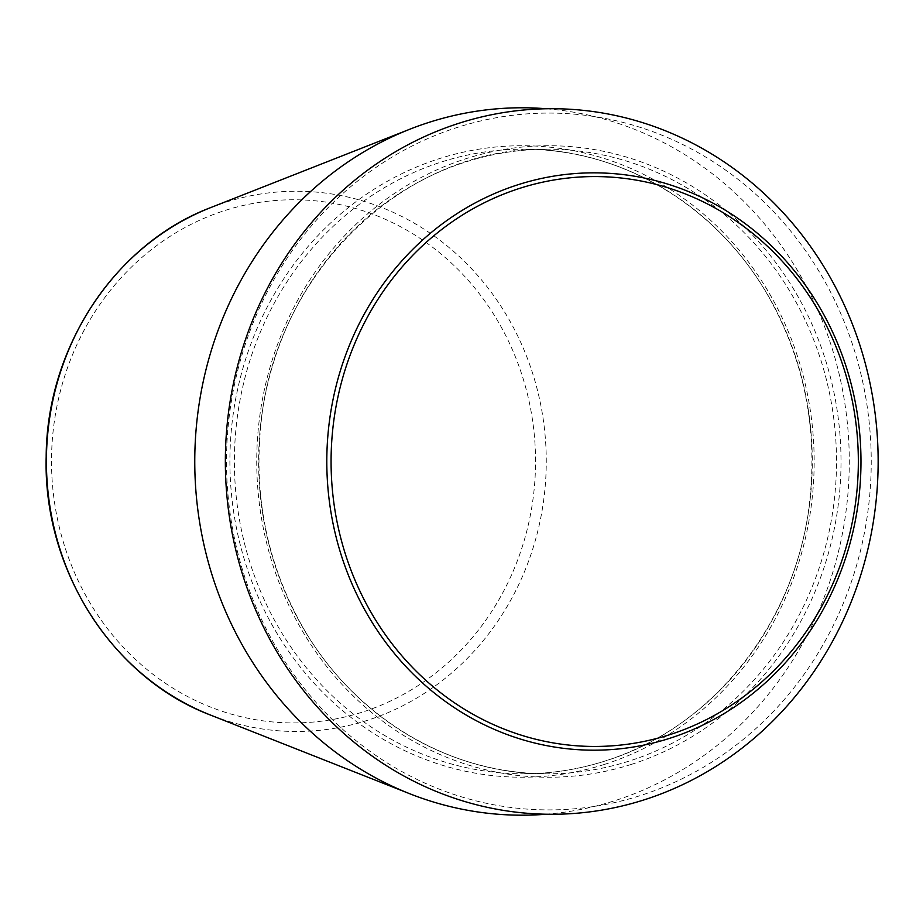 <?xml version="1.0" encoding="UTF-8"?>
<svg xmlns="http://www.w3.org/2000/svg" width="923" height="923" viewBox="0 0 923 923"><rect width="100%" height="100%" fill="white"/><g stroke="black" fill="none" stroke-linecap="round" stroke-linejoin="round"><path stroke-width="0.69" stroke-dasharray="4.62 3.46" d="M546.497 108.764A353.717 327.261 -90 0 1 847.476 424.245A353.717 327.261 -90 0 1 614.233 800.864A353.717 327.261 -90 0 1 546.093 814.236M639.697 795.788A348.409 322.358 -90 0 1 235.596 379.399A348.409 322.358 -90 0 1 771.316 209.313A348.409 322.358 -90 0 1 639.697 795.788M210.848 207.537A270.127 249.925 -90 0 1 533.782 377.034A270.127 249.925 -90 0 1 366.754 720.54A270.127 249.925 -90 0 1 210.559 715.083M361.712 712.337A261.59 242.022 -90 0 1 58.322 399.717A261.59 242.022 -90 0 1 460.531 272.02A261.59 242.022 -90 0 1 361.712 712.337M604.334 764.44A315.758 292.141 -90 0 1 238.122 387.083A315.758 292.141 -90 0 1 723.62 232.942A315.758 292.141 -90 0 1 604.334 764.44M604.75 761.129A312.309 288.945 -90 0 1 523.156 773.797A312.309 288.945 -90 0 1 234.384 461.327A312.309 288.945 -90 0 1 523.514 149.18A312.309 288.945 -90 0 1 809.356 417.104A312.309 288.945 -90 0 1 604.75 761.129M628.967 761.14A312.309 288.945 -90 0 1 547.385 773.809A312.309 288.945 -90 0 1 258.613 461.338A312.309 288.945 -90 0 1 547.731 149.191A312.309 288.945 -90 0 1 833.573 417.115A312.309 288.945 -90 0 1 628.967 761.14M631.182 764.452A315.758 292.141 -90 0 1 264.959 387.095A315.758 292.141 -90 0 1 750.468 232.954A315.758 292.141 -90 0 1 631.182 764.452M523.156 773.797C550.858 773.786 578.006 769.574 604.6 761.152C713.11 728.247 797.622 620.556 809.909 499.205C817.282 428.341 804.268 362.185 770.855 300.736C720.355 207.94 622.933 148.303 523.514 149.18L547.731 149.191C406.178 145.834 275.158 271.108 260.99 423.784C253.606 494.647 266.632 560.803 300.033 622.252C350.532 715.048 447.955 774.685 547.385 773.809L523.156 773.797"/><path stroke-width="1.38" d="M546.093 814.236A353.717 327.261 -90 0 1 409.697 793.722A353.717 327.261 -90 0 1 194.765 461.304A353.717 327.261 -90 0 1 410.066 129.128A353.717 327.261 -90 0 1 546.497 108.764M643.712 799.987A352.794 326.407 -90 0 1 234.534 378.372A352.794 326.407 -90 0 1 776.981 206.152A352.794 326.407 -90 0 1 643.712 799.987M210.848 207.537C115.04 243.73 46.519 347.74 46.185 456.897C42.989 569.006 112.133 677.886 210.559 715.083A270.127 249.925 -90 0 1 46.415 461.212A270.127 249.925 -90 0 1 210.848 207.537L410.066 129.128M668.979 734.916A284.942 263.632 -90 0 1 338.499 394.375A284.942 263.632 -90 0 1 776.624 255.279A284.942 263.632 -90 0 1 668.979 734.916M669.129 738.504A288.68 267.093 -90 0 1 334.322 393.498A288.68 267.093 -90 0 1 778.193 252.579A288.68 267.093 -90 0 1 669.129 738.504M210.559 715.083L409.697 793.722"/></g></svg>
